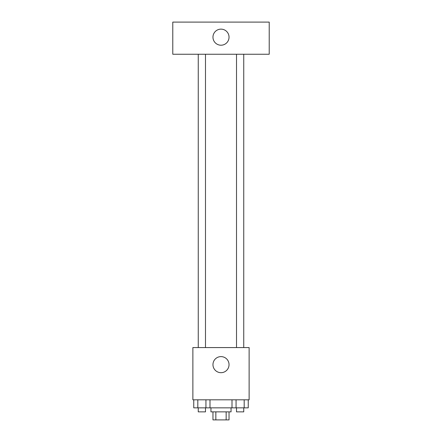 <?xml version="1.0" encoding="UTF-8"?>
<svg xmlns="http://www.w3.org/2000/svg" width="442" height="442" viewBox="0 0 442 442"><rect width="100%" height="100%" fill="white"/><g stroke="black" fill="none" stroke-linecap="round" stroke-linejoin="round"><path stroke-width="0.66" d="M226.155 411.861L226.155 419.9L212.961 419.9L212.961 411.861M226.155 419.9L229.039 419.9L229.039 411.861M231.044 407.844L231.044 411.861L210.956 411.861L210.956 407.844M215.845 411.861L215.845 419.9M209.994 399.811L209.994 407.844L248.244 407.844L248.244 399.811M249.128 399.811L192.872 399.811L192.872 347.572L249.128 347.572L249.128 399.811M229.039 364.65A8.039 8.039 0 0 1 216.983 371.611A8.039 8.039 0 0 1 216.983 357.688A8.039 8.039 0 0 1 229.039 364.65M236.509 347.572L236.509 54.244M205.491 54.244L205.491 347.572M269.217 54.244L172.783 54.244L172.783 22.1L269.217 22.1L269.217 54.244M221 29.133A8.039 8.039 0 0 1 227.962 41.189A8.039 8.039 0 0 1 214.038 41.189A8.039 8.039 0 0 1 221 29.133M232.006 399.811L232.006 407.844M244.188 399.811L244.188 407.844M236.067 399.811L236.067 407.844M243.741 407.844L243.741 411.861L236.509 411.861L236.509 407.844M209.994 407.844L193.756 407.844L193.756 399.811M205.933 399.811L205.933 407.844M197.812 399.811L197.812 407.844M205.491 407.844L205.491 411.861L198.259 411.861L198.259 407.844M243.741 347.572L243.741 54.244M198.259 54.244L198.259 347.572"/></g></svg>
